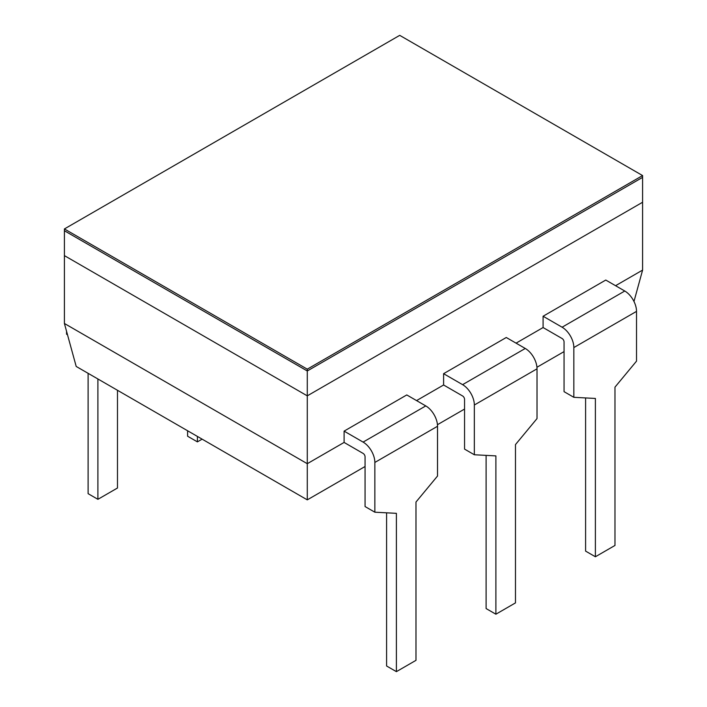 <?xml version="1.0" encoding="UTF-8"?>
<svg xmlns="http://www.w3.org/2000/svg" width="707" height="707" viewBox="0 0 707 707"><rect width="100%" height="100%" fill="white"/><g stroke="black" fill="none" stroke-linecap="round" stroke-linejoin="round"><path stroke-width="1.06" d="M64.408 323.479L307.28 463.695L307.28 395.849L642.592 202.255L307.28 395.849L307.28 370.972L64.408 230.747L64.408 255.625L307.28 395.849L64.408 255.625L64.408 323.479L76.197 366.447L307.28 499.858L365.059 466.505M437.447 424.704L464.552 409.061M536.949 367.26L564.053 351.609M344.097 431.129L344.097 442.432L363.098 453.408A2.766 1.6 60 0 1 365.059 456.793L365.059 506.548L374.851 512.204L374.851 462.449A16.623 9.598 -120 0 0 363.098 442.096L344.097 431.129L406.772 394.939L425.773 405.915L363.098 442.096M416.564 400.595L443.598 384.988L462.59 395.964A2.766 1.6 60 0 1 464.552 399.349L464.552 449.104L474.344 454.76L474.344 405.005A16.623 9.598 -120 0 0 462.59 384.652L443.598 373.685L443.598 384.988M486.098 455.379L486.098 608.55L495.89 614.206L515.474 602.894L515.474 444.588L537.02 418.579L537.02 368.824A16.623 9.598 -120 0 0 525.266 348.463L506.274 337.495L443.598 373.685M516.066 343.151L543.091 327.544L562.092 338.52A2.766 1.6 60 0 1 564.053 341.905L564.053 391.66L573.845 397.316L573.845 347.561A16.623 9.598 -120 0 0 562.092 327.208L543.091 316.241L543.091 327.544M585.59 397.935L585.59 551.107L595.391 556.763L614.975 545.451L614.975 387.144L636.521 361.136L636.521 311.38A16.623 9.598 -120 0 0 624.767 291.019L605.766 280.052L543.091 316.241M615.558 285.708L642.592 270.101L642.592 175.566L399.72 35.35L64.408 228.944L307.28 369.16L642.592 175.566M307.28 499.858L307.28 463.695L344.097 442.432M633.976 301.491L642.592 270.101M573.845 397.316L595.391 398.448L595.391 556.763M64.408 228.944L64.408 230.747L307.28 370.972L642.592 177.377L307.28 370.972L307.28 369.16M474.344 454.76L495.89 455.891L495.89 614.206M197.403 436.422L197.403 441.875L202.122 439.144M197.403 441.875L187.602 436.219L187.602 430.766M425.773 405.915A16.623 9.598 -120 0 1 437.527 426.268L437.527 476.023L415.981 502.032L415.981 660.338L396.397 671.65L386.596 665.994L386.596 512.822M374.851 512.204L396.397 513.335L396.397 671.65M97.902 378.979L97.902 499.319L117.486 488.007L117.486 390.282M97.902 499.319L88.11 493.663L88.11 373.323M67.51 334.764L66.564 334.217L66.564 331.327M636.521 311.38L573.845 347.561M624.767 291.019L562.092 327.208M537.02 368.824L474.344 405.005M525.266 348.463L462.59 384.652M437.527 426.268L374.851 462.449"/></g></svg>
